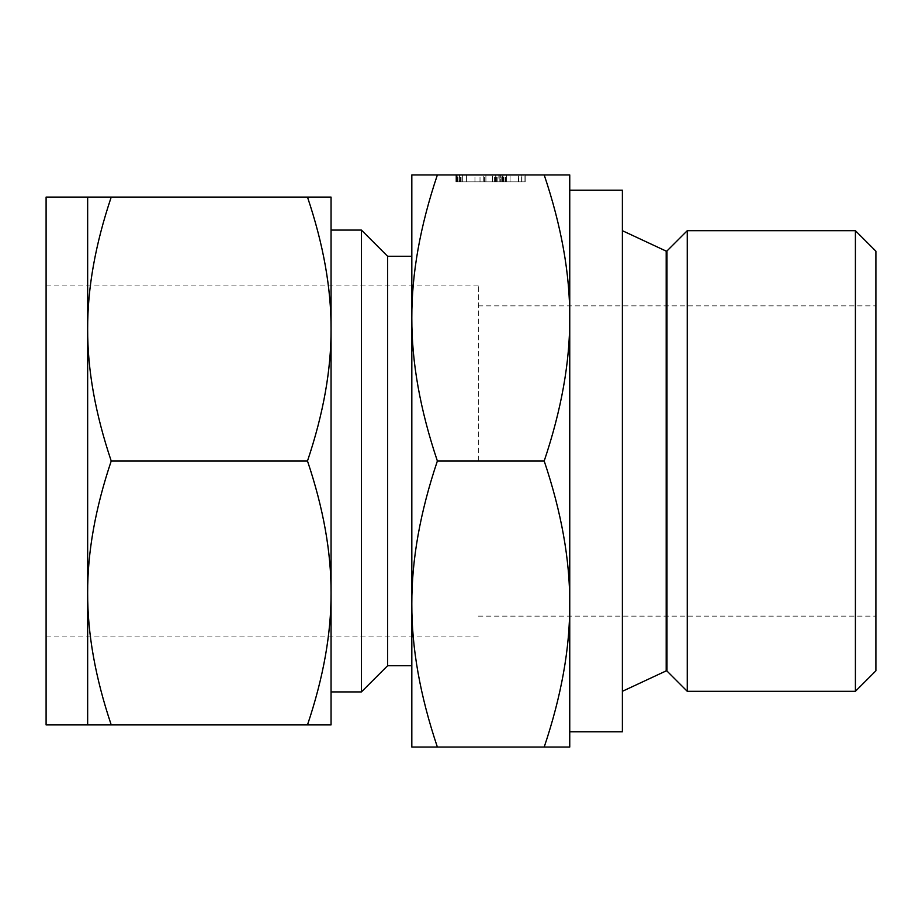 <?xml version="1.0" encoding="UTF-8"?>
<svg xmlns="http://www.w3.org/2000/svg" width="922" height="922" viewBox="0 0 922 922"><rect width="100%" height="100%" fill="white"/><g stroke="black" fill="none" stroke-linecap="round" stroke-linejoin="round"><path stroke-width="0.69" stroke-dasharray="4.61 3.46" d="M518.671 174.938L525.183 174.938L518.671 174.938L518.671 181.865L521.898 181.865L521.898 174.938L521.898 181.865L525.183 181.865L525.183 174.938L456.148 174.938L525.183 174.938L525.183 181.865L521.852 181.865L521.84 174.938L455.917 174.938L521.84 174.938L521.852 181.865L525.183 181.865L483.266 181.865L483.266 174.938M483.266 181.865L521.84 181.865L456.148 181.865L506.351 181.865L506.351 174.938L456.148 174.938L506.351 174.938L506.351 181.865L506.351 174.938L506.351 181.865L495.748 181.865L495.748 174.938L495.748 181.865L466.751 181.865L466.751 174.938L466.751 181.865L456.148 181.865L456.148 174.938L456.148 181.865L506.351 181.865L498.86 181.865L498.86 174.938M569.75 174.938L544.199 174.938C561.417 226.109 569.934 273.788 569.75 317.963C569.934 362.15 561.417 409.829 544.199 461C561.417 512.171 569.934 559.85 569.75 604.037C569.934 648.212 561.417 695.891 544.199 747.062L569.75 747.062L569.75 174.938M437.374 174.938L411.823 174.938L411.823 747.062L437.374 747.062C420.155 695.891 411.638 648.212 411.823 604.037C411.638 559.85 420.155 512.171 437.374 461C420.155 409.829 411.638 362.15 411.823 317.963C411.638 273.788 420.155 226.109 437.374 174.938L544.199 174.938M502.778 174.938L502.017 174.938L502.017 181.865L502.778 181.865L502.778 174.938M456.747 181.865L524.952 181.865L500.75 181.865L500.75 174.938L455.917 174.938L524.952 174.938L492.406 174.938L500.75 174.938L500.75 181.865L485.906 181.865L485.906 174.938L485.906 181.865L459.283 181.865L459.271 174.938L459.26 181.865L456.747 181.865L456.747 174.938M478.322 461L478.322 285.071L478.322 461M46.1 724.899L46.1 197.101M875.9 251.187L875.9 670.813M87.659 461L87.659 724.899L111.228 724.899C95.346 677.693 87.486 633.714 87.659 592.95C87.486 552.186 95.346 508.206 111.228 461C95.346 413.794 87.486 369.803 87.659 329.05L87.659 461M87.659 197.101L87.659 329.05C87.486 288.286 95.346 244.307 111.228 197.101L87.659 197.101M855.409 230.696L855.409 691.304M687.259 230.696L687.259 691.304M307.487 197.101C323.368 244.307 331.228 288.286 331.056 329.05L331.056 197.101L111.228 197.101M307.487 461C323.368 508.206 331.228 552.197 331.056 592.95L331.056 329.05C331.228 369.814 323.368 413.794 307.487 461L111.228 461M307.487 724.899L331.056 724.899L331.056 592.95C331.228 633.714 323.368 677.693 307.487 724.899L111.228 724.899M331.056 461L331.056 691.915L331.056 461M361.412 691.915L361.412 230.085M622.385 731.826L622.385 190.174M387.597 665.73L387.597 256.27M437.374 747.062L544.199 747.062M437.374 461L544.199 461M484.488 181.865L484.488 174.938M460.608 181.865L460.608 174.938M459.156 181.865L459.156 174.938M498.86 181.865L456.148 181.865L456.863 181.865L456.851 174.938L456.863 181.865L459.49 181.865L459.479 174.938L459.502 181.865L521.852 181.865L521.852 174.938L521.84 181.865L525.183 181.865L525.183 174.938M456.298 181.865L505.659 181.865L455.917 181.865L455.917 174.938L455.917 181.865L455.917 174.938L455.917 181.865L456.644 181.865L456.632 174.938L456.644 181.865L459.248 181.865L459.248 174.938L459.248 181.865L457.162 181.865L457.162 174.938L457.162 181.865L455.917 181.865L456.298 174.938M457.761 181.865L457.761 174.938M480.016 181.865L480.016 174.938M474.957 181.865L474.957 174.938M505.049 181.865L505.049 174.938M506.224 181.865L506.224 174.938M466.751 181.865L503.009 181.865L462.66 181.865L462.66 174.938L466.613 174.938L462.66 174.938L462.66 181.865L462.66 174.938L462.66 181.865L462.66 174.938L462.66 181.865L462.66 174.938L462.66 181.865L502.997 181.865L503.009 174.938L503.009 181.865L459.49 181.865L459.49 174.938L459.49 181.865L456.148 181.865L456.148 174.938L456.148 181.865L456.148 174.938L456.148 181.865L456.148 174.938L456.148 181.865L466.751 181.865L466.751 174.938M466.613 181.865L466.613 174.938L495.898 174.938L466.613 174.938L466.613 181.865L466.578 174.938M495.898 181.865L495.898 174.938L499.851 174.938L495.898 174.938L495.898 181.865M500.796 181.865L456.148 181.865L499.851 181.865L499.851 174.938L499.851 181.865L499.851 174.938L499.851 181.865L499.851 174.938L499.851 181.865L500.796 181.865L500.796 174.938M459.41 181.865L459.41 174.938L459.41 181.865M497.834 181.865L497.834 174.938M495.345 181.865L495.345 174.938M494.457 181.865L494.457 174.938M496.728 181.865L496.728 174.938M456.978 181.865L456.978 174.938M503.009 181.865L502.997 174.938M506.351 181.865L506.351 174.938L506.351 181.865M503.481 181.865L503.481 174.938M501.764 181.865L501.764 174.938M456.148 181.865L456.148 174.938M459.029 181.865L459.029 174.938M461.104 181.865L461.104 174.938M503.101 181.865L503.101 174.938M505.659 181.865L505.659 174.938M502.375 181.865L502.375 174.938L502.375 181.865M525.183 181.865L518.671 181.865M459.283 181.865L459.283 174.938L459.248 181.865M456.874 181.865L456.874 174.938M485.906 181.865L485.906 174.938L485.906 181.865M459.34 181.865L459.34 174.938M456.77 181.865L456.77 174.938M455.917 181.865L455.917 174.938M456.644 181.865L456.644 174.938M521.622 181.865L521.622 174.938M524.952 181.865L524.952 174.938L524.952 181.865M510.062 181.865L510.062 174.938L510.062 181.865L518.441 181.865L492.406 181.865L510.062 181.865M518.441 181.865L518.441 174.938L518.441 181.865M492.406 181.865L492.406 174.938L492.406 181.865M666.975 250.98L666.975 671.02M666.191 251.118L666.191 670.882M461.058 181.865L461.058 174.938M46.1 636.929L478.322 636.929M46.1 285.071L478.322 285.071M478.322 305.85L875.9 305.85M478.322 616.15L875.9 616.15M501.96 174.938L501.96 181.865"/><path stroke-width="1.38" d="M437.374 174.938C420.155 226.097 411.638 273.776 411.823 317.963C411.638 362.15 420.155 409.829 437.374 461C420.155 512.171 411.638 559.85 411.823 604.037C411.638 648.212 420.155 695.891 437.374 747.062L411.823 747.062L411.823 174.938L569.75 174.938L569.75 747.062L544.199 747.062C561.417 695.891 569.934 648.212 569.75 604.037C569.934 559.85 561.417 512.171 544.199 461C561.417 409.829 569.934 362.15 569.75 317.963C569.923 273.776 561.406 226.097 544.199 174.938M87.659 197.101L46.1 197.101L46.1 724.899L87.659 724.899L87.659 197.101L111.228 197.101C95.346 244.307 87.486 288.286 87.659 329.05C87.486 369.814 95.346 413.794 111.228 461C95.346 508.206 87.486 552.197 87.659 592.95C87.486 633.714 95.346 677.693 111.228 724.899L87.659 724.899M855.409 691.304L875.9 670.813L875.9 251.187L855.409 230.696L687.259 230.696L687.259 691.304L855.409 691.304L855.409 230.696M307.487 197.101L331.056 197.101L331.056 724.899L307.487 724.899C323.368 677.693 331.228 633.714 331.056 592.95C331.228 552.186 323.368 508.206 307.487 461C323.368 413.794 331.228 369.803 331.056 329.05C331.228 288.286 323.368 244.307 307.487 197.101L111.228 197.101M307.487 724.899L111.228 724.899M307.487 461L111.228 461M331.056 230.085L361.412 230.085L361.412 691.915L331.056 691.915M361.412 230.085L387.597 256.27L387.597 665.73L361.412 691.915M569.75 190.174L622.385 190.174L622.385 731.826L569.75 731.826M437.374 747.062L544.199 747.062M437.374 461L544.199 461M687.259 691.304L666.975 671.02L666.975 250.98L687.259 230.696M666.975 671.02L666.191 670.882L666.191 251.118L666.975 250.98M666.191 251.118L622.385 230.696M666.191 670.882L622.385 691.304M387.597 256.27L411.823 256.27M387.597 665.73L411.823 665.73"/></g></svg>
